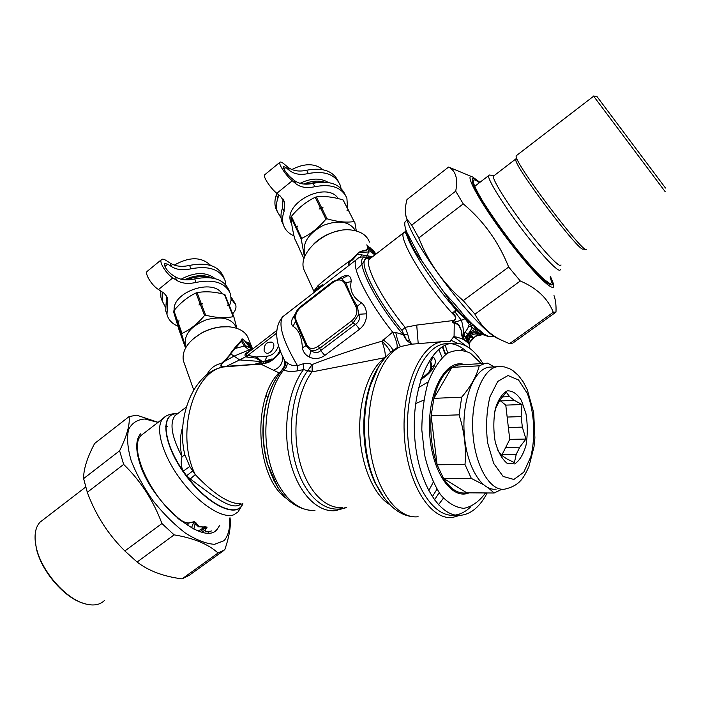 <?xml version="1.0" encoding="UTF-8"?>
<svg xmlns="http://www.w3.org/2000/svg" width="701" height="701" viewBox="0 0 701 701"><rect width="100%" height="100%" fill="white"/><g stroke="black" fill="none" stroke-linecap="round" stroke-linejoin="round"><path stroke-width="1.05" d="M470.897 506.621C466.086 511.415 460.899 514.219 455.343 515.042M454.695 515.121C433.148 518.1 410.681 482.533 407.789 436.416C404.643 390.343 422.028 348.117 443.523 343.981L449.253 343.481M487.186 492.952C480.15 506.359 471.536 513.789 461.354 515.244C439.799 518.276 417.314 482.13 414.598 435.54C411.61 389.002 429.292 346.82 450.822 343.376C462.87 341.659 473.578 348.371 482.936 363.521M450.042 343.534C455.606 344.06 460.925 346.557 465.999 351.035M485.556 492.943C479.116 501.565 471.904 506.7 463.904 508.33C455.746 507.655 447.957 503.099 440.535 494.652C433.691 484.093 428.381 470.888 424.613 455.054L421.827 429.958C421.932 412.696 424.044 396.784 428.153 382.238C433.271 369.261 439.571 359.674 447.063 353.479C454.888 349.589 462.73 349.527 470.573 353.295L481.298 363.617M469.153 492.829C451.181 500.742 430.677 470.029 429.511 430.081C428.013 390.159 446.309 358.22 464.675 364.608M501.916 489.245L494.117 493.005L466.787 492.812C458.384 494.179 450.638 489.386 443.54 478.441L437.091 464.763C431.921 449.753 429.95 433.428 431.159 415.789L433.858 398.352C437.801 382.869 443.794 372.555 451.838 367.403L457.955 365.002L461.705 364.783M459.085 414.852L431.159 415.789L437.091 464.763L465 464.553C466.331 447.983 464.351 431.413 459.085 414.852L461.696 397.169C470.941 386.277 476.776 375.824 479.221 365.808L485.197 363.39L487.686 363.136L494.091 366.886M479.221 365.808L451.838 367.403L433.858 398.352L461.696 397.169M483.147 484.479L471.344 478.433L465 464.553M494.117 493.005L488.317 487.861M471.344 478.433L443.54 478.441L466.787 492.812M501.706 455.37L509.741 439.378L505.78 405.125L499.787 400.324M496.159 489.123C481.359 491.436 466.077 465.534 464.158 432.578C462.047 399.64 473.894 369.506 488.685 367.193L492.12 367M507.138 390.886C512.352 390.51 517.11 393.699 521.413 400.437L525.987 413.756C527.687 424.42 527.704 434.892 526.03 445.161C523.393 454.371 519.625 460.627 514.736 463.922L507.112 463.317C502.056 459.164 498.087 452.014 495.204 441.84C493.373 430.659 493.39 419.741 495.248 409.086C498.139 399.736 502.1 393.673 507.138 390.886M500.321 400.946L514.376 400.385L509.574 396.635L502.24 396.932M508.365 427.496L522.35 427.128L521.15 416.604L507.165 417.051M502.126 454.528L516.225 454.353L519.748 447.177L505.71 447.404M516.225 454.353L514.394 462.607L506.613 458.778L501.679 455.343L498.253 451.348L495.169 441.683M494.354 413.608L496.106 407.351L499.831 400.262L506.271 392.201L509.574 396.635M519.748 447.177L525.934 439.054L509.741 439.378M522.35 427.128L525.934 439.054M521.15 416.604L521.982 404.521L505.78 405.125M514.376 400.385L521.982 404.521M338.25 198.628C327.192 180.49 282.906 202.685 290.854 222.313L291.791 224.504M349.045 211.281L343.096 199.943C333.264 196.928 324.326 195.921 316.291 196.937L315.178 197.288C306.223 201.643 298.311 208.004 291.423 216.364L290.994 217.24C291.265 222.427 292.475 229.516 294.604 238.515L299.59 248.916M291.423 216.364L296.208 226.598L297.794 226.072L296.716 227.676L301.719 238.375C310.718 234.09 318.789 227.685 325.921 219.159L320.699 208.53L319.086 209.064L320.173 207.452L321.295 207.102L323.073 207.803L320.699 208.53M315.178 197.288L320.173 207.452M319.086 209.064L323.073 207.803M321.82 208.171L327.052 218.8L325.921 219.159M316.291 196.937L321.295 207.102M327.052 218.8C337.242 221.831 346.276 222.76 354.136 221.577L348.774 211.054L347.013 210.37L348.231 210.002L348.861 210.537M343.096 199.943L348.231 210.002M348.774 211.054L354.136 221.577M354.776 222.112L356.327 230.971M305.321 255.436L304.655 253.928C302.315 242.923 308.493 233.415 323.205 225.407C338.811 219.615 349.597 221.402 355.565 230.769M304.523 257.407L301.272 239.26L301.719 238.375M361.295 255.462L360.507 257.206M304.041 258.923L299.318 248.706M296.716 227.676L296.278 228.561L301.272 239.26M290.994 217.24L296.278 228.561M295.769 227.475L296.208 226.598M322.951 169.712C314.854 163.149 304.479 163.088 291.844 169.519M317.238 182.242L305.014 184.135M328.41 182.523C320.559 177.721 311.104 177.984 300.037 183.32M324.405 182.129C318.079 180.323 311.209 180.963 303.796 184.048M306.582 184.17L319.069 182.304M222.007 293.789C213.043 277.929 172.122 292.028 174.172 310.385M229.49 306.197L225.074 294.832L224.381 294.376C214.585 291.704 205.481 291.125 197.086 292.624L196 292.965C187.798 296.821 180.429 302.736 173.883 310.727L173.533 311.524L179.184 330.32L182.987 340.826M173.883 310.727L177.668 321.26L179.106 320.83L178.072 322.372L182.032 333.387C190.269 329.61 197.77 323.652 204.534 315.52L200.39 304.558L198.926 305.005L199.969 303.454L201.064 303.104L202.817 303.743L200.39 304.558M196 292.965L199.969 303.454M198.926 305.005L202.817 303.743M201.485 304.208L205.638 315.161L204.534 315.52M197.086 292.624L201.064 303.104M205.638 315.161C215.794 317.825 224.995 318.324 233.24 316.668L228.938 305.829L227.203 305.198L228.5 304.742L229.192 305.198M224.381 294.376L228.5 304.742M228.938 305.829L229.63 306.284L233.932 317.115L233.24 316.668M233.932 317.115L236.912 328.348M186.08 347.118L185.266 345.05C184.048 334.377 191.128 325.93 206.506 319.7C222.445 315.765 232.495 318.622 236.666 328.261M185.783 347.626L181.664 334.184L182.032 333.387M185.537 348.055L182.943 340.791M178.072 322.372L177.712 323.17L181.664 334.184M173.533 311.524L177.712 323.17M177.318 322.057L177.668 321.26M210.65 265.442C201.555 256.671 189.419 256.566 174.26 265.118M215.128 278.621C206.05 271.725 194.694 271.927 181.06 279.226M211.991 277.946C203.833 274.389 194.685 275.002 184.565 279.795M186.852 279.901C194.159 276.764 201.117 275.966 207.733 277.508M487.703 336.366L493.39 336.603M407.263 219.974L405.169 221.595C404.302 223.391 404.775 226.826 406.598 231.9L422.204 261.42L444.574 293.036C452.793 301.719 459.646 309.632 465.113 316.773L472.36 324.142L471.484 323.652L469.284 324.475L471.449 325.43L471.37 326.876C471.861 328.725 470.634 331.179 467.707 334.246L464.202 339.932L463.002 339.293L463.817 335.341L465.753 337.05M484.172 334.14L483.602 334.289L484.172 334.14L472.36 324.142M484.531 334.333L488.869 336.682M484.4 334.456L483.383 334.412L485.136 335.244L482.551 334.579M485.083 335.227L480.684 333.965L483.383 334.412M485.565 335.402L486.704 335.937M487.23 336.165L485.504 335.367M482.157 334.631L478.976 335.735L482.314 334.605L477.968 334.053L484.444 335.034M479.414 335.455C478.494 334.973 476.768 335.613 474.235 337.365L477.968 334.053C473.797 333.422 470.599 335.087 468.356 339.039L467.401 338.39L467.339 338.872L467.76 342.614L468.54 343.77L468.303 339.249L466.445 338.145L468.145 334.605L465.07 332.064L463.817 335.341C463.431 329.225 462.625 324.212 461.407 320.304L465.052 318.718L469.284 324.484L468.505 326.07C468.338 327.569 467.199 329.566 465.07 332.064M469.731 348.344L468.54 341.107C469.679 337.085 470.906 337.067 472.378 336.41L472.246 338.802L474.235 337.365M469.644 335.814L468.575 334.964C471.282 331.713 474.533 330.942 478.31 332.651L481.175 333.545L480.658 333.956L477.215 333.299C473.964 332.221 471.44 333.063 469.644 335.814L468.303 339.249M481.175 333.545L482.612 333.369L476.303 329.523L474.857 329.777C473.157 329.847 470.923 331.459 468.145 334.605L468.575 334.964L467.401 338.39M473.858 325.571L476.181 328.541L483.576 333.711M473.718 325.79L474.98 328.331L476.181 328.541L478.932 330.837L477.802 330.679M482.735 333.317L483.418 333.571M473.315 325.15L471.449 325.43M472.763 324.598L468.706 322.153L456.886 310.972C455.343 309.877 454.809 310.245 455.3 312.085L455.045 312.033C454.607 310.184 455.264 309.798 457.008 310.876L456.886 310.972M474.98 328.331L477.495 329.698M467.278 342.333L466.06 340.213L464.369 340.055L467.278 342.333L466.174 341.343L466.445 338.145L463.782 335.569M464.912 340.414L466.174 341.343M466.866 346.452L453.678 336.717L450.068 341.553L441.262 341.816C419.154 345.979 401.2 389.257 404.416 436.583C407.351 483.944 430.475 520.466 452.627 517.426L460.303 515.226M463.002 339.293L462.695 339.153C458.848 337.593 455.974 336.795 454.082 336.76L453.678 336.717M465.306 317.001L464.185 316.878L465.113 316.773M482.963 333.413L483.743 333.869M462.695 339.153L462.161 335.937C461.889 330.732 460.434 328.506 459.251 325.623C457.289 323.45 455.615 322.53 454.248 322.872L452.574 322.521L453.915 320.664C456.404 318.78 456.369 316.633 453.819 314.223C452.478 312.269 452.864 311.586 454.993 312.19L455.3 312.085M461.924 336.173L461.223 330.46L458.962 325.842C457.052 323.958 455.44 323.091 454.143 323.222L452.574 322.521L461.407 320.304L455.045 312.033C452.828 311.551 452.25 312.357 453.31 314.469L453.819 314.223M464.605 317.965L457.008 310.876C436.083 287.664 412.784 252.693 407.281 236.588L406.598 231.9M471.484 323.652L468.706 322.153M444.574 293.036C450.208 302.035 456.745 309.982 464.185 316.878L469.162 321.987L465.385 318.534M422.204 261.42C415.667 253.429 410.821 244.509 407.675 234.669M375.359 254.586L373.729 252.877L375.622 254.375M468.575 341.562C468.829 340.896 470.091 336.349 470.537 337.558L472.185 336.699L472.246 338.802M468.548 343.788L468.356 339.039M462.967 339.275L462.169 335.937L463.817 335.341M482.227 334.631L478.976 335.735C478.161 335.201 476.627 335.735 474.375 337.339L469.293 343.034M454.082 336.76L454.248 322.872M452.478 322.635C452.18 321.496 452.636 320.769 453.836 320.453L453.906 320.664M374.851 254.971L370.925 251.72L373.729 252.877L366.816 244.833C368.481 248.548 367.017 250.572 362.426 250.879L358.316 252.413M376.008 254.077L372.906 250.02L373.905 251.335L372.538 250.494L375.298 254.112L370.759 251.519L368.034 247.874L370.759 249.057M375.938 254.13L374.43 252.088M469.372 345.216L469.328 342.623L472.728 338.005M457.271 343.139L450.787 340.195M461.424 349.878L462.984 348.625L461.223 349.852M405.248 231.619L403.522 232.837C398.343 238.778 426.515 285.579 453.31 314.469C456.018 316.861 456.193 318.859 453.836 320.453L416.718 325.089L405.134 327.367L407.675 334.07L403.259 334.78L395.732 332.432L392.656 332.151L381.87 341.229C386.33 345.269 389.221 348.984 390.553 352.366M441.858 341.694L411.873 344.173L409.437 340.423L406.939 340.809L401.91 330.311L405.134 327.367C381.852 299.125 364.371 265.346 369.199 259.335L403.522 232.837L405.301 232.241L407.281 236.588L405.546 228.666M371.81 257.32L368.831 259.063L366.378 258.608L369.392 258.73M372.906 250.02L371.994 249.591L372.538 250.494L366.816 244.833L368.034 247.874C367.797 249.775 365.992 250.853 362.627 251.089L358.535 252.518L371.031 251.834L373.835 253.008M371.626 257.46L370.68 257.986M409.445 340.449L406.957 340.835L403.268 334.78C371.609 297.653 351.551 252.868 367.044 257.425L368.524 257.705M409.437 340.423L407.675 334.07M340.888 230.427C330.627 232.154 321.68 236.552 314.039 243.615M356.187 269.771C364.152 263.103 368.446 255.891 369.076 248.136M357.054 254.086L358.535 252.518L357.484 254.323L352.568 259.843L351.832 259.44L357.063 254.086L372.625 256.689M372.301 256.943L368.805 257.679M368.805 257.688L368.13 258.835M385.252 357.624L311.927 371.924L303.542 369.576L297.329 370.873C291.344 371.889 286.849 371.548 283.844 369.83L283.747 368.174C285.526 366.001 285.877 363.609 284.816 361.015L282.529 356.047M314.355 292.247L315.319 290.302L315.275 291.537M369.471 242.082C366.903 235.413 361.059 231.418 351.92 230.112C328.129 226.239 297.049 252.255 303.936 269.631L305.627 273.32M367.972 257.565L368.428 256.557M371.994 249.591L370.119 247.716M403.259 334.78L406.957 340.835L411.873 344.173L400.551 346.566L393.752 349.913M344.638 283.344L345.83 282.757L350.71 294.928L357.361 306.6L358.851 314.276L353.041 323.091L319.674 348.353L318.175 346.268C313.023 349.633 309.229 349.133 306.775 344.769L296.216 320.664C294.639 315.853 296.181 311.41 300.834 307.318L333.15 282.319C338.241 278.875 342.07 279.217 344.638 283.344L356.143 307.196C357.948 312.147 356.406 316.747 351.516 320.988L318.175 346.268M338.942 278.77L341.729 278.744L345.83 282.757L351.122 281.592C349.545 290.652 352.997 297.732 361.471 302.823C364.485 305.215 366.176 308.869 366.518 313.794L358.851 314.276C360.13 318.771 359.026 322.101 355.547 324.256L353.041 323.091L351.516 320.988M333.063 281.46L333.15 282.319M300.782 306.433L300.834 307.318M367.035 257.425L366.378 258.608C357.37 260.711 375.456 298.319 401.91 330.311M367.666 257.477L367.631 257.469C362.198 256.286 358.36 257.083 356.134 259.869L358.009 258.327M321.943 286.367C322.81 285.07 322.793 284.694 321.917 285.237L318.438 289.084M322.118 286.236C322.863 284.913 322.828 284.483 321.987 284.948L315.713 289.986L315.608 288.777L318.377 287.804L318.105 285.544L313.82 291.169L314.285 291.905M315.187 289.145L315.319 290.302L315.713 289.986M313.417 290.284L303.936 269.631M348.879 265.495C347.757 263.594 348.625 261.683 351.464 259.756L351.832 259.44L351.411 259.703C337.549 269.605 326.447 278.218 318.105 285.544M349.159 265.276C348.327 263.76 349.343 262.051 352.191 260.15L352.568 259.843M415.614 403.566L423.772 400.113M428.775 372.301C431.036 368.831 431.439 365.528 429.976 362.399L430.729 361.585L431.886 366.001L431.65 367.815M252.439 348.283L250.073 346.793L245.972 346.084L252.597 349.116M251.23 347.521L245.972 346.075M245.92 346.022L249.495 346.39L251.168 347.477M264.549 361.795L272.698 359.017C272.339 360.279 269.421 361.777 263.944 363.504L262.866 361.935L264.689 361.585L261.894 361.322L256.4 356.975L247.795 355.425L276.58 333.22M385.664 357.16L385.208 357.256C385.62 353.69 384.507 348.344 381.87 341.229C357.028 348.274 333.772 356.055 312.094 364.581L307.783 370.663L312.155 371.32L311.927 371.924C297.557 391.088 291.853 427.89 299.038 458.629C306.162 489.438 324.738 509.329 342.517 507.48M346.688 507.542L335.341 510.661C316.712 512.562 297.242 491.83 289.82 459.733C282.337 427.698 288.409 389.405 303.542 369.576L303.621 363.67L309.15 363.416L312.094 364.581L312.155 371.32M294.762 316.247L294.613 318.061C294.867 313.417 296.9 309.562 300.703 306.503L332.984 281.513L340.432 278.639L341.729 278.744L347.941 275.642C345.567 275.195 342.456 276.255 338.627 278.823M361.471 302.823L356.143 307.196M366.518 313.794C366.746 320.042 364.441 325.168 359.613 329.198L355.547 324.256L320.716 350.588L319.674 348.353L315.17 350.474L310.902 350.631L309.334 357.081C314.521 359.464 319.674 358.921 324.782 355.451L320.716 350.588C317.895 353.19 314.626 353.208 310.902 350.631L306.03 345.654L306.775 344.769M309.334 357.081C305.356 354.986 303.042 351.893 302.385 347.801L306.03 345.654L295.489 321.549L296.216 320.664M294.692 316.747L295.489 321.549L293.036 326.289C298.661 329.715 301.772 336.883 302.385 347.801M418.12 516.733C396.547 519.423 374.001 487.545 369.497 443.908C364.783 400.341 379.521 356.643 400.551 346.566C398.983 344.743 397.371 340.038 395.732 332.432M384.7 358.264C378.487 365.396 373.545 375.079 369.883 387.294C375.666 368.27 384.726 355.118 397.073 347.854L396.915 347.915C397.826 345.575 396.407 340.318 392.656 332.151C367.955 301.246 350.842 266.503 356.134 259.869L282.608 316.843C278.087 324.817 283.038 341.089 297.469 365.65C293.158 365.948 289.723 364.976 287.156 362.715L284.816 361.015L284.65 364.976L283.817 367.017C282.047 370.093 280.426 372.029 278.963 372.836L280.067 372.625M321.987 284.948L318.28 288.462M264.119 351.017L265.521 352.699C270.244 355.915 277.132 344.892 272.102 342.176C266.573 341.65 263.909 344.594 264.119 351.017M418.585 387.6L428.293 381.808M425.332 375.394L424.999 376.674C429.783 373.16 433.025 369.225 434.716 364.879L431.947 366.868L431.562 368.034M434.716 364.879C435.812 361.392 435.303 358.807 433.192 357.116L430.729 361.585M432.324 356.397L433.192 357.116M262.857 361.918L261.894 361.322M249.46 351.534C245.376 352.98 244.097 354.732 245.622 356.783L239.663 359.928L261.569 361.567L255.821 358.071L256.4 356.975L267.002 356.222L264.689 361.585C270.323 358.991 272.934 358.369 272.514 359.718L263.76 363.6L260.851 364.029L263.76 363.6M255.821 358.071L246.761 357.037L247.795 355.425L246.84 355.442L245.622 356.783L246.761 357.037M248.452 352.314L247.129 353.339C245.762 354.548 245.665 355.249 246.84 355.442M297.329 370.873L297.469 365.65L303.621 363.67M392.797 350.596C392.332 347.845 389.073 344.235 383.035 339.766M351.122 281.592C351.324 278.271 350.255 276.29 347.941 275.642M294.7 316.633L292.483 318.464C291.02 321.987 291.213 324.589 293.036 326.289M292.483 318.464L295.428 313.671M251.449 347.433L250.248 345.225C249.232 343.28 248.601 342.605 248.364 343.192L252.062 347.959M250.248 345.225L250.327 345.26C249.241 343.192 248.469 342.342 247.996 342.71L248.364 343.192L246.805 342.649L251.317 347.565M249.495 346.39L244.369 340.668C242.739 338.89 241.924 338.653 241.933 339.967L241.486 339.678C241.775 338.469 242.748 338.723 244.412 340.441L246.805 342.649L247.996 342.71M261.385 362.215L254.27 364.38L223.978 366.483C221.376 366.781 220.727 365.869 222.051 363.749L235.238 348.458L245.587 345.707L241.933 339.967L241.381 341.185L240.96 340.87L241.486 339.678M226.458 326.684L221.025 326.885C214.138 327.621 207.566 329.698 201.31 333.133L192.766 339.231M230.287 353.681L234.59 348.064L235.238 348.458L241.389 341.185M224.425 361.462L233.827 356.231L224.338 361.497L230.953 354.058M261.228 363.907L254.261 364.38M257.819 364.143L260.448 364.073C269.131 363.188 275.791 358.781 280.426 350.85M314.994 510.302C295.988 512.194 276.176 491.278 268.869 459.137C261.491 427.049 268.141 389.002 283.844 369.83C286.271 368.043 287.375 365.677 287.156 362.715M251.247 347.013L252.194 348.02L248.811 339.643C246.472 332.151 239.768 327.858 228.71 326.771L221.446 326.903C214.348 327.656 207.584 329.803 201.134 333.343C187.815 341.448 181.874 350.518 183.311 360.551L184.407 363.653M246.594 342.237L244.412 340.441M234.59 348.064L240.96 340.87M251.317 347.091L250.327 345.26M222.051 363.749L221.516 363.32L223.768 361.173M286.472 498.446C256.233 478.581 251.536 399.903 278.963 372.836L260.877 364.161L254.27 364.38M253.788 364.511L223.172 367C220.859 367.394 220.307 366.167 221.516 363.32C214.848 364.757 209.985 368.551 206.909 374.693M260.719 364.108C269.543 363.092 276.036 358.448 280.181 350.193M284.308 367.455L283.826 367.017M284.518 367.122L284.65 364.976M223.978 366.483L218.116 368.402M230.962 354.058L239.663 359.928L225.266 366.833M224.022 366.483L223.207 367C192.924 372.003 175.478 435.032 195.281 474.621C213.945 494.231 229.078 503.949 240.688 503.782M273.653 370.251C280.225 367.534 283.169 362.829 282.494 356.143L282.433 355.819M218.037 368.428L221.998 367.21C194.317 373.528 177.388 413.695 183.802 450.024L184.915 454.923L182.023 456.675C179.561 446.002 179.815 435.996 182.786 426.637M184.915 454.923L189.787 466.507L195.281 474.621L190.278 478.932C211.246 494.608 228.964 508.891 238.498 505.386L242.178 503.8M189.787 466.507L183.268 471.116C181.016 466.761 180.604 461.95 182.023 456.675C171.78 437.161 169.405 423.527 174.899 415.798L186.378 406.957M192.626 471.028L186.597 475.751L190.278 478.932M191.434 527.827L193.108 523.77L195.141 524.129L193.818 529.062M193.108 523.77L194.247 521.684L195.605 523.323L195.141 524.129L196.683 524.269L199.119 526.346L202.948 526.977L202.703 527.389L204.412 528.633L199.995 531.56M202.948 526.977L204.78 526.766L204.587 527.205L198.269 530.972M242.677 503.809C237.166 518.591 208.092 505.035 186.597 475.751L183.268 471.116C162.632 441.779 160.652 412.775 177.371 413.765M188.034 523.06L194.247 521.684L188.008 523.297C184.372 522.727 181.077 521.132 178.107 518.503M194.186 521.491L196.262 523.086L195.605 523.323L196.087 524.541L198.576 526.837L206.891 527.161L204.674 530.447C205.411 531.7 206.874 532.138 209.082 531.761L208.328 532.848M204.412 528.633L207.145 527.108L204.972 530.324C205.726 531.516 207.207 531.91 209.397 531.524L209.082 531.761M165.524 426.585L167.408 426.287M177.23 517.759L177.975 518.013C181.103 520.72 184.451 522.403 188.034 523.051L188.043 525.829M144.59 432.754L141.164 435.4C128.441 447.072 148.954 494.661 177.975 518.013L177.782 518.232M196.683 524.269L196.262 523.086M204.78 526.766L207.145 527.108M208.407 532.839L209.397 531.524L211.562 530.937M293.999 235.869C288.584 233.512 285.035 229.814 283.353 224.767C282.082 220.666 282.319 216.241 284.063 211.483L282.477 208.074C280.75 212.832 280.523 217.257 281.784 221.367L283.406 224.951M318.876 181.165L322.513 182.111M287.734 167.057L289.347 170.396C294.245 174.207 300.563 175.259 308.291 173.541L306.652 170.229C298.933 171.938 292.632 170.878 287.734 167.057L284.255 164.148C281.907 162.211 280.444 161.598 279.865 162.325C278.253 163.981 286.341 176.056 292.238 180.762L295.726 183.653C300.65 187.439 307.003 188.455 314.802 186.711L313.128 183.329C305.347 185.064 299.003 184.039 294.087 180.253L290.6 177.353C285.929 172.805 283.484 169.16 283.274 166.417L285.868 167.486L283.949 169.055M292.238 180.762L276.834 193.292C270.858 188.683 262.849 176.643 264.575 174.891L264.908 174.619M308.291 173.541C324.589 170.509 335.236 174.374 340.213 185.134L341.054 188.438M306.652 170.229C322.749 167.224 333.343 171.018 338.434 181.594M314.802 186.711C331.231 183.601 341.93 187.404 346.89 198.129L347.547 207.96M313.128 183.329C329.382 180.253 340.038 183.995 345.094 194.571M289.347 170.396L285.868 167.486M283.02 198.996L282.477 208.074M277.333 211.728L275.73 208.162C274.45 204.052 274.661 199.61 276.352 194.86L276.842 193.301L280.365 196.131L284.51 202.072L284.063 211.483M281.083 217.993L277.263 211.509C275.984 207.391 276.203 202.957 277.903 198.208L276.352 194.86M278.761 194.843L277.903 198.208M177.888 326.167C171.964 323.634 168.328 319.709 166.978 314.399L167.46 305.47L166.207 301.956L165.734 310.894L166.856 314.048M232.636 313.855C235.431 310.858 236.474 307.87 235.773 304.909L232.82 301.001L231.12 299.87M232.82 301.001L231.146 297.426M231.479 297.645L235.229 303.568M170.282 263.182L171.552 266.634C176.836 269.867 183.276 270.586 190.9 268.807L189.594 265.381C181.988 267.151 175.557 266.424 170.282 263.182L166.523 260.702C163.981 259.063 162.246 258.739 161.344 259.729C158.89 262.06 166.391 273.942 172.823 277.876L176.599 280.33C181.909 283.528 188.403 284.212 196.087 282.398L194.755 278.91C187.088 280.715 180.604 280.014 175.311 276.816L171.535 274.354C166.628 270.288 164.358 266.695 164.726 263.585L167.793 264.154L164.98 266.459M172.823 277.876L158.487 289.531C151.994 285.684 144.564 273.828 147.114 271.418L147.587 271.033M190.9 268.807C209.143 265.407 220.605 269.491 225.275 281.057L225.818 284.755M189.594 265.381C207.803 261.999 219.247 266.1 223.926 277.684M196.087 282.398C214.48 278.91 226.002 282.924 230.655 294.446L231.093 300.159L229.472 306.144M194.755 278.91C213.113 275.44 224.618 279.48 229.271 291.011M171.552 266.634L167.793 264.154M166.645 296.339L166.207 301.956M158.487 289.531L164.025 293.202L166.601 296.243L167.776 299.204L167.46 305.47M162.045 300.457L160.923 297.294L160.748 290.95M165.348 307.108L162.141 300.738L162.501 292.063M230.016 517.759C231.128 525.645 229.376 536.335 224.749 549.829L218.064 553.001C208.267 544.134 193.625 538.088 174.137 534.863L161.94 523.542C153.335 500.461 140.568 480.755 123.648 464.412L119.617 450.787C126.995 435.663 130.141 424.271 129.045 416.604L94.617 443.488C87.143 457.718 83.472 469.425 83.612 478.599L87.301 492.304C95.564 514.832 108.085 534.39 124.866 550.968L137.098 562.027C148.551 570.877 163.535 576.494 182.023 578.877L189.086 575.416L223.312 550.855M178.939 518.574L179.263 519.467M219.763 525.207L217.468 528.878C204.885 547.937 150.391 502.415 139.289 461.635C135.521 448.64 135.924 439.378 140.515 433.858M158.023 422.388L144.923 419.005C137.37 419.487 131.919 423.001 128.563 429.547C126.715 437.757 127.573 448.114 131.157 460.627C136.318 473.902 143.626 487.291 153.072 500.803C163.377 513.667 174.181 524.436 185.467 533.111C196.464 540.059 206.155 543.792 214.55 544.318L224.118 540.681C228.412 535.415 230.261 527.862 229.665 518.021M129.045 416.604L136.704 415.167L158.093 422.326M182.023 578.877L218.064 553.001M83.612 478.599L119.617 450.787M123.648 464.412L87.301 492.304M124.866 550.968L161.94 523.542M174.137 534.863L137.098 562.027M553.992 295.568C555.613 299.844 556.279 305.356 555.981 312.111L553.264 312.278C547.945 298.565 536.948 288.129 520.282 280.97L508.672 267.037C498.621 241.854 483.48 220.797 463.247 203.86L455.694 191.171C458.174 178.834 455.808 170.799 448.605 167.048L471.983 176.74M498.832 338.942L497.841 338.478C478.985 331.135 416.972 251.081 407.553 221.63L405.66 214.716M448.605 167.048L406.983 199.548C404.705 208.241 404.792 214.935 407.263 219.641L411.732 225.126L418.795 237.972C428.399 262.507 443.216 283.397 463.247 300.641L474.954 314.214C481.131 326.184 490.148 334.929 502.03 340.441L509.539 343.674L512.817 343.087L555.534 312.436M520.282 280.97L474.954 314.214M463.247 300.641L508.672 267.037M509.539 343.674L553.264 312.278M463.247 203.86L418.795 237.972M411.732 225.126L455.694 191.171M665.486 188.043L596.866 96.405L593.519 96.019L665.231 191.767M586.316 249.512C582.934 253.149 519.091 169.151 516.313 157.331L516.024 155.911L516.619 155.456M586.01 249.468L583.057 249.048C579.639 252.474 518.486 172.052 515.831 160.555L515.55 159.162L516.102 158.698M561.019 264.925C560.572 269.044 544.405 252.255 525.908 227.991C507.401 203.772 492.347 179.622 493.373 176.205L515.55 159.162M560.283 269.596C559.757 274.021 542.592 256.321 522.964 230.594C503.327 204.911 487.449 179.29 488.606 175.644L489.368 175.022L494.109 175.636M35.12 539.674L36.321 548.287C40.973 570.474 63.668 597.226 82.552 603M104.528 600.407C99.998 604.963 93.505 606.093 85.04 603.815C65.57 598.864 41.157 570.789 36.294 547.472L35.611 544.029C34.156 534.267 35.628 526.986 40.01 522.184L43.637 519.388M488.685 367.193L500.9 366.509L504.606 366.974L509.881 368.849L512.974 370.671L518.556 375.622L523.34 382.063L527.336 389.791L533.68 412.512L534.898 437.818L534.022 446.721L528.904 466.708C523.989 476.75 520.694 485.469 504.65 489.167C489.964 491.489 474.77 465.473 472.842 432.368C470.713 399.29 482.463 369.024 497.149 366.711L500.102 366.492M527.327 393.463C534.311 411.951 535.695 436.486 530.885 456.596L523.743 472.255L513.868 479.466L503.116 476.435L493.67 463.361L487.581 442.69C485.749 426.392 486.529 411.101 489.938 396.81L497.78 381.405L508.023 375.534L518.538 379.968L527.327 393.463M488.01 336.471L488.763 336.655M477.215 333.299L478.319 332.651L471.379 326.876L468.505 326.07M447.711 353.067L445.258 345.216M418.199 343.481L416.718 325.089M372.739 256.61L368.095 257.591M462.318 350.018L463.072 348.686M384.858 357.659C369.453 368.691 358.702 399.377 359.771 432.123C360.787 464.859 373.51 494.818 389.695 504.632M428.688 490.84L433.218 482.262M378.216 367.578L368.945 388.818C360.323 417.148 362.732 456.57 374.658 481.973L380.774 493.075M432.219 496.851L436.951 489.298M438.423 504.878L443.4 498.148M445.582 354.531L442.769 346.557M307.695 370.794C291.958 391.544 286.569 432.736 295.927 464.973C305.172 497.324 326.929 514.727 345.637 507.524M351.411 259.703L352.191 260.15M378.26 367.342C374.571 373.081 371.469 380.24 368.945 388.818L369.883 387.294C360.962 416.604 363.469 457.464 375.797 483.743L384.621 498.718M434.401 500.006L439.168 492.75M442.322 346.837L445.337 354.724M420.819 379.705L424.999 376.674M438.791 349.449L442.121 357.571M241.381 341.185L244.176 345.847L248.969 349.948L233.827 356.231M251.904 349.65L248.969 349.948L250.599 350.658M267.002 356.222C272.514 355.503 276.387 351.92 278.63 345.444M359.613 329.198L324.782 355.451M278.805 374.36C271.813 384.279 267.09 396.862 264.627 412.1C261.999 430.107 263.068 447.641 267.852 464.684L277.71 487.283M285.298 314.758L282.608 316.843C274.073 327.209 274.818 341.939 284.843 361.041C285.982 363.749 285.535 366.22 283.528 368.472C273.907 379.241 267.607 393.787 264.627 412.1L264.321 412.609C261.753 430.204 262.796 447.334 267.467 463.992L273.977 480.579L267.852 464.684C276.536 492.172 290.573 507.375 309.982 510.284M236.868 346.574L236.351 346.259M272.531 385.305C268.658 393.331 265.924 402.427 264.321 412.609C266.108 401.305 269.184 391.5 273.565 383.175M234.038 365.791L233.573 366.097M261.131 364.266L266.993 362.873C273.066 360.419 277.43 356.082 280.067 349.869M267.677 398.317L266.284 395.145M177.861 413.511L174.899 415.798L176.862 414.072M240.583 503.8L238.498 505.386M242.818 503.817C237.14 519.318 206.848 504.816 184.784 474.042C162.466 443.435 159.784 412.477 177.511 413.695M201.722 532.05L204.972 530.324M242.958 503.817L238.077 511.905L233.757 514.814C222.357 519.161 198.208 503.476 180.245 479.002C162.185 454.598 154.825 427.566 162.842 418.663L165.927 416.228M199.119 526.346L198.576 526.837M216.162 529.825L215.917 530.324M294.087 180.253L295.726 183.653M175.311 276.816L176.599 280.33M550.504 276.72C553.983 284.685 552.984 286.832 547.516 283.151C539.2 276.632 522.876 258.073 506.394 236.202C490.043 214.234 476.811 193.336 472.868 183.496C470.87 177.195 473.193 176.827 479.852 182.383M479.931 182.321L472.781 177.081C462.66 171.421 481.263 205.051 509.504 241.854C537.702 278.753 559.451 297.969 552.484 281.355L550.548 276.693M479.431 182.707C470.187 175.653 471.344 181.927 482.91 201.537C494.713 220.929 516.225 249.766 531.849 267.142C548.129 284.711 554.211 288.006 550.083 277.035M450.822 343.376L444.197 343.84M461.354 515.244L455.983 515.147M485.197 363.39L457.955 365.002M290.854 222.313L291.747 224.241M305.364 255.322L304.655 253.928M186.098 347.091L185.266 345.05M405.169 221.595L407.307 219.939M484.54 335.069L485.101 335.236M449.49 341.545L450.068 341.553M463.037 348.66L461.556 349.895M368.533 257.705L371.346 257.425M380.731 493.048L375.797 483.743C386.225 504.501 398.694 515.489 413.196 516.716M445.319 354.732L444.767 351.814L445.634 354.496M368.393 257.6L367.841 257.644M431.746 367.298L431.947 366.868C431.693 369.068 429.398 371.977 425.051 375.596L421.275 378.338M253.385 348.502L251.063 347.424M286.744 366.15L285.202 365.177M278.972 353.251L272.514 359.718C270.595 361.278 267.694 362.566 263.795 363.582L238.743 365.642M248.417 352.34L276.65 330.539M396.915 347.915L393.603 350.018M280.461 350.938L279.962 351.771M280.707 351.587L275.616 357.422C271.997 360.586 269.123 362.399 266.993 362.873L260.877 364.161M282.494 356.143L284.869 361.173C285.657 363.39 285.57 365.291 284.597 366.868L284.378 367.342M183.311 360.551L193.73 389.993M282.485 356.099L282.065 354.96M238.769 365.642L260.895 364.161M177.625 413.634C170.974 413.459 166.049 415.141 162.842 418.663L144.327 432.955M283.353 224.767L281.784 221.367M279.865 162.325L264.575 174.891M284.51 202.072L283.222 199.303M277.263 211.509L275.73 208.162M166.978 314.399L165.734 310.894M161.344 259.729L147.114 271.418M167.776 299.204L166.961 296.917M162.141 300.738L160.923 297.294M547.218 281.679L544.554 279.795C538.701 274.669 532.015 267.905 517.531 250.117C504.107 233.065 492.707 217.082 483.331 202.168M497.841 338.478L502.03 340.441M407.553 221.63L407.263 219.641M593.642 96.195L516.024 155.911M515.831 160.555L516.313 157.331M488.606 175.644L474.7 186.343M35.655 544.914L35.611 544.029M40.01 522.184L85.636 487.081"/></g></svg>
